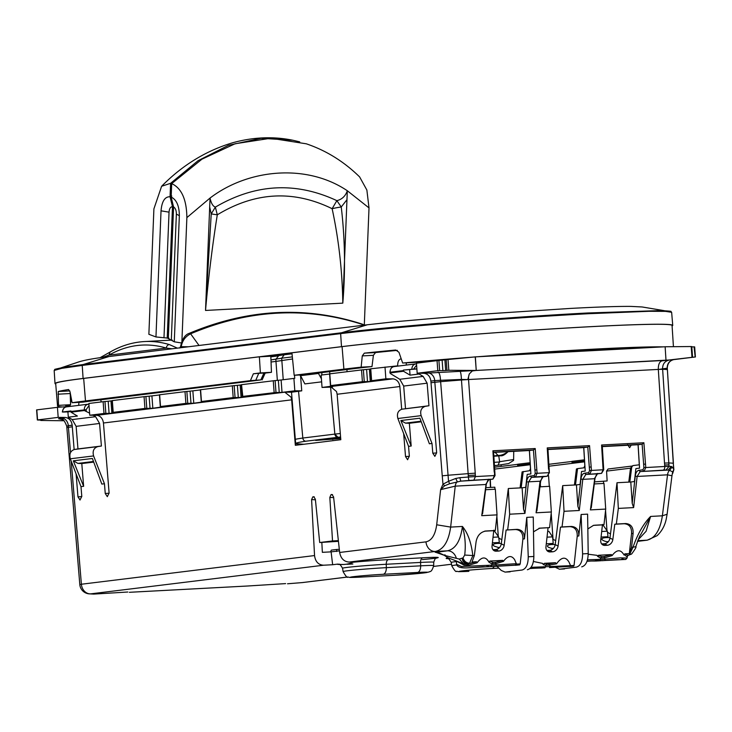 <?xml version="1.0" encoding="UTF-8"?>
<svg xmlns="http://www.w3.org/2000/svg" width="732" height="732" viewBox="0 0 732 732"><rect width="100%" height="100%" fill="white"/><g stroke="black" fill="none" stroke-linecap="round" stroke-linejoin="round"><path stroke-width="1.1" d="M486.908 566.156C490.797 566.678 489.388 566.897 482.69 566.806L468.379 567.812C461.032 568.297 457.116 567.135 456.64 564.354L456.265 560.904M444.727 555.451L444.836 554.774L444.727 555.451L459.238 559.047L463.576 563.841L447.408 557.51L444.727 555.451L435.705 552.303M463.576 563.841L463.978 565.086L456.283 561.032M456.64 564.354L461.572 566.495L496.122 564.958L495.491 562.322L502.756 560.364L489.864 561.051L488.921 562.13L488.345 561.133C485.435 556.741 481.976 556.924 477.969 561.691L477.145 562.762L468.809 565.196L468.215 563.887L476.45 561.764L472.003 562.002L474.336 555.615L476.084 541.772C477.246 535.614 480.512 532.027 485.892 531.002L495.299 530.499L497.028 514.871L495.317 489.223L485.609 489.735M463.978 565.086L468.809 565.196M488.921 562.13L491.803 563.85L491.858 565.186L490.614 566.605L515.621 565.086L516.499 564.107L520.205 563.905L519.629 564.875L515.355 565.314M515.191 565.205L493.212 566.495M468.379 567.812L490.614 566.605M459.238 559.047L463.008 557.903L464.71 555.057L474.336 555.615M436.226 552.285L447.389 550.83C455.524 549.055 460.538 540.93 462.423 526.454C465.122 535.659 465.881 545.194 464.71 555.057M462.157 558.324C462.697 561.645 464.381 563.53 467.199 563.979L469.569 563.201L472.826 555.698C471.344 542.787 467.885 533.042 462.423 526.454L450.647 527.086C448.56 541.57 443.446 549.695 435.302 551.471L349.237 562.057L358.232 561.581L353.126 562.213A33.251 1.043 -4.2 0 1 388.472 559.623A4.758 2.562 -93 0 0 386.249 564.262A28.511 0.897 -4.2 0 0 357.243 566.367A28.511 0.897 -4.2 0 0 342.549 568.233C340.526 564.839 339.291 563.567 338.852 564.399M463.667 563.887L467.199 563.979L467.702 565.287M445.166 555.039L445.111 555.936L445.166 555.039M502.756 560.364L503.46 561.353L504.275 560.282C508.283 555.524 511.741 555.341 514.66 559.733M514.669 559.742L516.499 564.107M522.849 539.475L520.205 563.905M484.648 531.176L493.752 530.691L492.06 545.953A5.774 4.63 117.9 0 0 494.228 550.757A5.774 4.63 117.9 0 0 496.269 551.187L498.648 551.059A5.774 4.63 117.9 0 0 504.156 545.313L506.105 530.032L515.52 529.529C520.598 529.941 523.06 533.125 522.895 539.054L522.858 539.475M476.45 561.764L477.145 562.762M503.46 561.353L496.049 563.622L491.803 563.85L492.938 562.46L489.864 561.051M496.964 566.284L501.264 570.448L505.08 572.104L510.167 571.829M522.044 570.027L505.354 572.085L522.044 570.027C526.116 568.874 528.184 564.454 528.248 556.778L526.775 517.378L524.451 538.871L522.895 539.054M496.58 566.284L496.122 564.958L516.472 563.667M321.833 542.412L322.355 552.331L331.111 551.864L332.639 564.729L337.745 564.097C343.098 565.003 348.231 564.372 353.126 562.213M332.639 564.729L323.599 565.214L90.713 593.853A10.193 10.065 96.8 0 1 88.755 593.817L93.751 594.091L127.835 592.014M248.578 585.948L285.626 583.605M463.008 557.903C464.207 561.279 466.394 563.054 469.569 563.201M462.798 558.04C463.859 561.517 465.964 563.338 469.13 563.503M495.491 562.322L492.938 562.46M506.105 530.032L517.067 529.337C522.145 529.758 524.606 532.933 524.451 538.871M504.156 545.313L501.292 543.794L508.319 488.528L509.655 514.203L507.66 529.84M501.292 543.794A5.774 4.63 -62.1 0 1 495.774 549.54L493.395 549.668A5.774 4.63 -62.1 0 1 492.965 549.668M493.752 530.691L495.299 530.499M484.895 531.121L485.389 531.039M499.627 547.49A8.839 2.288 6.8 0 0 497.824 547.444M509.655 514.203L524.954 513.388L523.536 509.179L522.108 487.796L525.75 487.347L527.196 474.4L530.883 473.943L529.446 450.519L533.436 450.024L535.22 473.439L537.096 473.284L535.531 476.871L531.496 477.365L528.449 482.242L524.954 513.388M526.775 517.378L533.262 517.039L533.866 556.476C533.637 564.162 531.478 568.59 527.388 569.743M536.986 508.466L536.071 512.793L551.342 511.979L549.604 527.607L539.731 528.147L533.491 531.835M555.259 567.218L559.422 569.212L564.509 568.929M576.377 567.135L559.696 569.185L576.377 567.135C580.458 565.982 582.526 561.563 582.59 553.877L581.117 514.486L578.792 535.97L577.237 536.163L574.062 565.452L573.623 566.184L569.459 566.513M581.117 514.486L587.604 514.139L588.208 553.575C587.97 561.27 585.81 565.699 581.73 566.852M638.094 539.832L646.063 531.304L650.602 516.435L662.378 515.804C660.145 530.297 654.948 538.432 646.795 540.207L637.462 541.36M347.718 576.99L302.206 582.59A10.193 2.745 85.3 0 0 302.298 582.59A10.193 2.745 85.3 0 0 302.362 582.581M456.237 557.93A10.193 8.583 -97 0 0 447.389 550.83L435.302 551.471A10.193 8.583 -97 0 1 425.987 541.854L339.657 552.468L333.582 496.9L331.925 494.503L331.065 494.603L329.83 497.412L332.52 540.948L319.692 542.522L315.364 499.187L313.699 496.744L312.848 496.845L311.603 499.599L314.54 555.561C315.364 561.682 318.383 564.894 323.599 565.214M331.111 551.864L339.483 550.83M339.657 552.468C340.819 558.543 344.013 561.746 349.237 562.057M482.644 511.357L481.729 515.685L497.028 514.871M508.319 488.528L522.108 487.796M499.352 547.783L494.329 546.154A8.839 2.288 -173.2 0 1 493.212 544.846A8.839 2.288 -173.2 0 1 501.319 543.519M539.951 486.844L549.631 486.322L551.342 511.979M538.981 528.275L549.604 527.607M548.067 527.79L545.962 546.703A5.774 4.63 117.9 0 0 548.131 551.507A5.774 4.63 117.9 0 0 550.171 551.937L547.298 550.418L549.677 550.29A5.774 4.63 117.9 0 0 555.195 544.544L562.688 485.627L576.45 484.895L577.868 506.288L579.296 510.488L564.024 511.302L562.03 526.939L571.408 526.445C576.487 526.857 578.948 530.032 578.792 535.97M569.368 566.367L550.437 567.52M533.427 561.481L542.65 563.411L543.245 564.555L545.605 565.278L548.899 565.122L548.826 563.75L549.393 563.704L550.318 567.529L569.78 566.385L570.457 565.644L574.062 565.452M550.318 567.529L551.846 567.428M530.023 568.453L544.745 567.831L545.688 566.751L570.457 565.644M541.122 567.309C545.175 567.849 543.775 568.105 536.913 568.069L529.922 568.544M553.419 548.369A8.839 2.288 6.8 0 0 551.333 548.369M549.393 563.704L555.46 562.725L544.443 563.311L543.245 564.555M555.46 562.725L556.54 563.85L557.418 562.624C561.92 556.933 565.763 556.732 568.956 562.002L570.429 565.305M550.171 551.937L552.55 551.809A5.774 4.63 117.9 0 0 558.068 546.063L560.474 527.132L569.853 526.628C574.94 527.049 577.402 530.224 577.237 536.163M593.57 525.329L587.833 528.943M594.567 525.21L603.973 524.707L605.712 509.079L590.404 509.902L591.328 505.574M595.592 560.373C599.471 560.895 598.062 561.105 591.365 561.014L587.009 561.298M625.787 559.431L605.263 560.492L604.797 559.175L620.114 557.885L627.086 558.022L625.787 559.431L624.03 559.523M587.073 561.115L605.263 560.492M601.896 560.703L617.68 559.614C624.378 559.706 625.787 559.486 621.898 558.973M588.208 554.216L597.028 555.341L597.596 556.338L598.547 555.268L611.44 554.582L612.135 555.57L612.958 554.499C616.966 549.741 620.425 549.549 623.344 553.941L627.022 556.805L627.553 555.661L629.483 554.682L633.052 547.161L631.542 547.243L633.098 533.408L631.542 533.601L629.3 553.63L631.542 547.243M629.3 553.63L624.863 553.859L623.911 554.938M593.323 525.384L602.436 524.899L600.734 540.161A5.774 4.63 117.9 0 0 602.903 544.965A5.774 4.63 117.9 0 0 604.943 545.395L607.322 545.267A5.774 4.63 117.9 0 0 612.84 539.521L614.788 524.24L624.195 523.737C629.401 524.203 631.853 527.488 631.542 533.601M635.806 546.731L633.052 547.161C637.645 533.93 643.492 523.682 650.602 516.435L640.61 534.836M614.788 524.24L616.344 524.048L618.33 508.411L633.638 507.596L632.21 503.396L630.783 482.004L634.424 481.555L635.879 468.608L639.567 468.151L638.121 444.727L642.12 444.242L643.886 442.741L601.585 445.001L602.088 446.374M616.344 524.048L625.741 523.545C630.947 524.011 633.4 527.296 633.098 533.408M501.219 466.375L501.109 464.765M297.329 443.958L297.402 445.047M631.231 445.065L629.63 447.728L627.589 444.571M103.45 422.995C102.782 418.503 100.559 415.932 96.78 415.3L284.785 392.178L291.034 397.156L291.656 399.846L103.45 422.995L109.105 493.029L107.284 496.671M107.339 496.662L105.243 493.496L104.456 483.751L101.821 484.072L92.378 458.479L73.31 460.821L83.631 486.313L81.792 463.557L77.912 463.402L73.31 460.821M93.714 462.093L81.792 463.557M83.631 486.313L80.996 486.634L81.792 496.388L80.008 500.02M80.053 500.02L77.967 496.854L81.801 496.571M72.294 426.829L68.424 427.305L68.305 425.676L72.175 425.201L74.133 449.53M76.101 473.86L77.967 496.854M436.693 524.78L440.627 489.626L444.626 485.755L442.97 484.2L440.627 489.626L455.24 486.139L450.647 527.086L436.693 524.78C435.256 534.918 431.688 540.609 425.987 541.854M417.185 373.238L437.791 370.703L437.05 360.647L416.453 363.182L417.185 373.238L423.855 373.302C427.836 373.768 430.178 376.358 430.883 381.088L436.656 452.742L434.845 456.384M434.89 456.375L432.795 453.209L432.008 443.464L429.382 443.784L419.93 418.192L400.862 420.534L411.183 446.026L409.344 423.27L405.473 423.114L400.862 420.534M421.266 421.806L409.344 423.27M411.183 446.026L408.557 446.346L409.344 456.1L407.568 459.733M407.614 459.733L405.519 456.567L409.353 456.283M399.855 386.542L337.132 394.255L336.528 391.565L330.535 386.551L393.047 378.856C396.909 379.487 399.178 382.049 399.855 386.542L401.685 409.243M403.661 433.573L405.519 456.567M337.132 394.255L340.81 439.703L295.335 445.303L291.656 399.846M319.692 542.522L338.44 541.332M406.361 362.834L406.205 365.085M78.974 402.344L78.644 405.372M444.626 485.755L449.622 483.761L460.803 481.134L459.842 477.694A179.258 5.627 -4.2 0 1 468.379 477.017L475.425 476.569L473.851 480.155L492.837 479.14L460.803 481.134A175.854 5.527 -4.2 0 1 469.166 480.467L473.851 480.155M498.803 538.102L501.813 539.694M492.407 542.815L499.343 542.494L498.666 536.977L493.02 537.27M520.077 487.896L522.099 471.893L529.529 470.722L530.49 468.572L529.382 450.519M521.157 487.841L523.215 471.499M531.029 567.327L545.688 566.751L545.605 565.278L546.831 563.841L544.608 563.301M553.008 548.79L548.799 547.408A8.839 2.288 -173.2 0 1 548.57 547.28A8.839 2.288 -173.2 0 1 547.463 545.962A8.839 2.288 -173.2 0 1 555.185 544.608M545.898 565.278L546.831 563.841M548.899 565.122L556.54 563.85M560.474 527.132L562.03 526.939M562.688 485.627L564.024 511.302M594.293 483.943L604.001 483.431L605.712 509.079M602.436 524.899L603.973 524.707M599.298 560.813L600.542 559.404L604.797 559.175L604.733 557.83L612.135 555.57M598.547 555.268L601.622 556.677L604.165 556.54L604.733 557.83L600.478 558.058L600.542 559.404L587.494 559.733M626.931 556.768L628.12 555.368L624.863 553.859M612.84 539.521L609.966 538.002L617.003 482.736L618.33 508.411M609.966 538.002A5.774 4.63 -62.1 0 1 604.449 543.757L602.07 543.876A5.774 4.63 -62.1 0 1 601.64 543.885M597.596 556.338L600.478 558.058L601.622 556.677M604.165 556.54L611.44 554.582M631.743 553.877L629.483 554.682M631.332 554.161L629.044 554.984M637.728 540.692L646.795 540.207A10.193 8.583 -97 0 0 647.298 540.161L657.107 535.678C661.755 531.304 664.784 525.823 666.202 519.226L667.108 514.239L662.378 515.804L667.547 474.83L671.967 475.773L672.644 471.884L673.87 469.642L673.284 463.255L673.714 469.303L672.168 466.934L669.615 470.374L672.644 471.884M668.81 462.953L662.634 369.285L659.047 369.376L667.291 368.169L673.284 463.255A179.258 5.627 -4.2 0 0 668.81 462.953L664.51 463.082L664.656 465.021L668.947 464.802L668.81 462.953L669.066 466.321A179.258 5.627 -4.2 0 1 671.226 466.43L668.179 470.081L640.18 471.573L666.056 469.981A175.854 5.527 -4.2 0 1 668.179 470.081L669.615 470.374A6.798 3.66 -93 0 0 667.547 474.83L637.124 476.45L633.638 507.596M617.003 482.736L630.783 482.004M673.486 359.65L695.19 356.987L694.046 346.858L691.813 346.886M629.822 482.132L631.707 467.208L632.86 465.598L639.292 464.802L638.057 444.736M594.549 481.876L607.13 480.951L606.572 471.115L608.063 469.011L632.082 466.055L630.517 468.169L606.572 471.115M295.81 445.276L291.51 392.215L284.785 392.178M401.2 358.836L400.825 358.881C398.702 359.513 397.65 361.828 397.668 365.844L370.74 368.8L371.6 380.558L375.772 380.713M393.047 378.856L385.865 378.81L385.005 367.043M405.51 408.63L403.689 386.066L427.131 383.184L428.952 405.748L402.033 409.179C398.052 410.533 396.662 413.644 397.879 418.503L408.557 446.346M427.131 383.184L423.151 376.404L399.782 379.277L403.689 386.066M399.782 379.277L390.632 373.713M428.952 405.748L425.402 406.306C421.321 407.669 419.903 410.78 421.138 415.639L432.008 443.464M416.865 368.809L403.451 370.072L416.874 368.974M419.079 373.256L419.143 374.025L410.048 375.141L403.515 371.27L390.183 372.908L390.129 372.222C390.147 368.955 391.501 367.071 394.191 366.567L394.008 366.586C391.748 366.641 390.385 368.525 389.918 372.259L389.982 373.073M423.151 376.404L419.143 374.025M659.047 369.376L468.544 379.524L475.242 473.165L468.169 473.641A179.258 5.627 -4.2 0 0 448.039 475.251L442.238 475.818L434.835 382.232L434.717 380.613L440.527 380.292L448.542 481.299L455.752 478.463L459.842 477.694M442.247 475.818L442.97 484.2L448.542 481.299L449.622 483.761M332.52 540.948L338.367 540.637M72.175 425.201C71.471 420.479 69.073 417.89 65.002 417.441L58.185 417.386L57.453 407.331L70.428 406.379M93.184 415.264L95.59 416.691L99.57 423.471L101.4 446.035L97.85 446.593C93.769 447.957 92.351 451.068 93.586 455.926L70.327 458.79L80.996 486.634M70.327 458.79C69.11 453.932 70.492 450.82 74.481 449.466L77.958 448.917L76.137 426.353L72.23 419.564L68.305 417.176L77.391 416.06L71.004 412.171L84.345 410.533L89.606 413.141M62.961 412.052L67.911 411.896L68.305 417.176M93.586 455.926L104.456 483.751M103.13 401.712L104.978 401.52L105.847 413.397L103.99 413.479L103.13 401.712L88.892 403.469L89.761 415.227L96.78 415.3M336.619 551.489L336.693 549.476L339.319 549.329M330.58 551.891L331.303 550.135L336.693 549.476M485.874 487.668L494.814 487.192L494.96 489.241M300.577 376.321L301.749 390.842L291.51 392.215M428.787 361.663L428.687 361.013M70.098 405.125L70.107 406.132L65.862 406.535M70.492 402.444L71.617 400.175M101.236 401.95L100.76 399.8M488.93 479.625L485.664 484.52L455.24 486.139A6.798 3.66 -93 0 1 457.299 481.683L455.752 478.463M492.48 542.86L492.462 542.311M493.89 530.178L498.666 536.977M498.3 536.446L496.872 516.298M493.633 452.413L529.446 450.519M493.405 452.156L492.901 450.784L535.211 448.533L533.436 450.024L493.615 452.147M547.746 449.265L547.243 447.893L589.553 445.642L587.778 447.133L583.788 447.627L585.225 471.051L581.537 471.499L580.083 484.447L576.45 484.895M547.966 449.512L583.788 447.627M574.419 485.005L576.441 468.992L577.557 468.608L575.489 484.95M547.664 531.395L548.881 531.331L552.587 536.867L553.227 543.428L546.365 543.794M552.825 539.246L555.689 540.637M608.301 541.698A8.839 2.288 6.8 0 0 606.508 541.662M607.487 532.31L610.488 533.903M602.573 524.387L607.35 531.185L608.027 536.702L601.164 537.068L601.146 536.519M608.036 542A8.839 2.288 -173.2 0 1 603.232 540.491A8.839 2.288 -173.2 0 1 603.003 540.372A8.839 2.288 -173.2 0 1 601.896 539.054A8.839 2.288 -173.2 0 1 610.003 537.727M671.226 466.43L672.168 466.934M437.05 360.647L442.119 360.144L442.887 370.648L445.678 370.52L446.978 370.365L446.191 359.687L448.021 359.494L475.37 356.877L665.132 346.767L691.2 346.538L691.987 357.335L662.085 360.821C659.486 361.626 658.233 364.49 658.315 369.422L664.51 463.082M695.19 356.987L691.649 357.39M692.362 357.289L691.063 357.454M278.572 355.862L275.863 359.311L275.982 361.407L271.05 362.011M270.968 359.906L281.683 358.195L283.229 379.734M284.4 354.755L292.031 353.812L284.208 354.782L281.683 358.195L292.333 356.877M332.511 387.054L322.043 387.448L334.826 385.746M602.308 446.621L638.13 444.727M583.724 447.627L584.831 465.68L583.871 467.83L577.557 468.608M631.707 467.208L630.517 468.169L628.761 482.113M603.497 481.4L603.635 483.449M605.556 510.506L606.984 530.663M66.859 426.253L68.305 425.676A8.162 6.872 83 0 0 61.204 417.908L58.597 418.741L61.671 419.235M40.406 420.049L41.724 420.077M64.105 420.744L40.809 420.47M58.185 417.386L37.552 419.93L36.81 409.874L57.453 407.331M41.129 420.058L37.954 420.031M275.991 392.471L279.24 392.489L278.343 380.283L275.122 380.594L275.991 392.471L242.402 396.451L246.565 396.607M274.134 392.553L273.274 380.786L241.533 384.693L242.804 396.552M245.979 396.588L241.084 397.412L240.169 385.032L241.331 384.886M233.188 397.586L232.328 385.828L200.586 389.726L201.456 401.493L233.188 397.586L241.084 397.412M201.858 401.584L205.619 401.639M205.033 401.621L193.77 403.231L192.855 390.851L200.394 389.918M185.882 403.405L185.013 391.647L159.649 394.768L160.509 406.525L185.882 403.405L193.77 403.231M160.912 406.626L164.682 406.672M164.087 406.653L152.823 408.264L151.917 395.884L159.448 394.96M144.936 408.438L144.067 396.68L112.335 400.587L113.195 412.345L144.936 408.438L152.823 408.264M113.597 412.445L117.367 412.491M116.772 412.473L111.877 413.296L110.971 400.916L112.133 400.779M105.847 413.397L111.877 413.296M103.99 413.479L89.761 415.227M301.749 390.842L294.813 390.797L282.021 392.37L281.115 379.99L293.907 378.417L294.813 390.797M279.24 392.489L282.021 392.37M375.177 380.695L370.282 381.518L369.376 369.138L370.538 368.992M362.395 381.692L361.535 369.935L329.793 373.842L330.654 385.599L362.395 381.692L370.282 381.518M331.056 385.7L334.231 385.727M385.865 378.81L372.002 380.658M322.043 387.448L321.138 375.068L329.592 374.034M329.793 373.842L329.647 371.646M361.535 369.935L363.383 369.742L364.252 381.61M367.501 381.637L366.604 369.431L363.383 369.742M366.604 369.431L369.376 369.138M410.048 375.141L409.655 369.861M416.526 364.234A1.363 0.714 85.7 0 0 416.005 363.877L416.023 363.877A1.363 0.714 85.7 0 1 416.005 363.877L416.005 363.877C413.443 364.316 412.061 366.037 411.832 369.038M442.119 360.144L446.191 359.687M446.978 370.365L448.817 370.282L448.021 359.494M442.887 370.648L439.648 370.621L438.898 360.446M437.791 370.703L439.648 370.621M476.239 370.447L472.323 370.932L469.313 373.915L467.812 379.569L461.471 380L468.379 477.017A3.395 0.54 -94.5 0 0 469.166 480.467M665.132 346.767L666.001 360.336L476.23 370.447L448.817 370.282M67.911 411.896L70.958 411.521M88.243 404.192L88.444 404.165A1.363 0.714 85.7 0 1 88.444 404.165L66.639 406.855C64.141 407.276 62.778 408.996 62.559 411.997L70.94 410.963L71.004 412.171M101.4 446.035L77.958 448.917M88.975 404.522A1.363 0.714 85.7 0 0 88.444 404.165C85.69 404.686 84.317 406.571 84.29 409.838L84.345 410.533M278.343 380.283L281.115 379.99M294.52 375.242L294.749 378.343L293.907 378.417M109.095 413.424L108.199 401.218L104.978 401.52M108.199 401.218L110.971 400.916M144.067 396.68L145.915 396.488L146.793 408.365M150.033 408.383L149.136 396.177L145.915 396.488M149.136 396.177L151.917 395.884M185.013 391.647L186.861 391.446L187.731 403.323M190.979 403.35L190.082 391.144L186.861 391.446M190.082 391.144L192.855 390.851M232.328 385.828L234.176 385.627L235.045 397.503M238.293 397.531L237.397 385.325L234.176 385.627M237.397 385.325L240.169 385.032M273.274 380.786L275.122 380.594M403.515 371.27L403.451 370.072M432.328 361.224L432.283 360.675M346.913 369.523L347.069 371.71M275.964 361.407L277.346 380.384L275.964 361.407L292.544 358.973M66.539 406.47L66.475 405.565M530.133 462.716L517.588 464.253L517.67 465.406L530.197 463.868M548.533 475.553L549.302 486.341M551.205 513.233L553.044 539.228M540.527 486.807L540.335 483.77M552.587 536.867L547.024 537.16M607.35 531.185L601.704 531.487M423.855 373.302L669.46 359.979C664.903 360.977 662.616 363.886 662.588 368.727L662.634 369.285A180.072 5.655 -4.2 0 1 667.264 369.605L667.163 368.223C667.218 363.392 669.579 360.483 674.245 359.485L674.126 359.522C669.807 360.483 667.529 363.365 667.291 368.169M321.943 374.976L321.769 372.615M584.539 460.977L572.012 462.514L571.93 461.361L584.465 459.815M475.233 356.896L476.23 370.447L475.361 356.877M459.906 371.142C460.684 371.847 461.197 374.619 461.435 379.441L467.766 379.569M438.056 372.076C439.392 372.744 440.216 375.489 440.527 380.292L461.435 379.441L461.471 380A180.072 5.655 -4.2 0 0 440.627 381.674L431.002 382.708M173.585 206.991L171.16 197.054C176.531 199.662 179.258 205.875 179.349 215.684L174.28 341.807L168.305 338.559L173.585 207C175.433 208.071 176.357 210.432 176.366 214.092L171.325 339.694M174.28 341.807L181.838 343.034M171.16 197.054L171.7 183.604L201.968 159.164L235.128 143.746L270.767 138.256L306.315 143.811C326.188 150.527 343.958 161.562 359.622 176.915L366.869 190.046L369.01 207.906L347.325 190.75L347.224 193.211L347.325 190.75C345.458 196.112 341.972 199.415 336.866 200.65L341.249 206.982C344.992 238.705 345.513 270.748 342.805 303.139L347.224 193.211M181.911 341.258L186.87 217.614C186.651 199.561 181.591 188.225 171.7 183.604M364.307 325.054L369.01 207.906M209.681 207.01L210.038 198.061C211.155 203.286 212.93 206.305 215.364 207.119C255.331 183.677 295.829 181.518 336.866 200.65L332.136 208.702C293.459 189.817 255.175 191.857 217.294 214.815L211.219 213.918L205.527 310.45L209.681 207.01L211.219 213.918L215.364 207.119L217.294 214.815C212.307 246.144 208.382 278.014 205.527 310.45L342.805 303.139C342.311 270.895 338.751 239.419 332.136 208.702A13.597 1.72 171.2 0 1 341.249 206.982L346.959 199.699M347.325 190.75C306.845 163.437 248.395 168.744 210.038 198.061L210.148 200.449M168.936 338.175L163.986 337.745L169.037 212.152C169.339 208.574 170.492 206.763 172.487 206.708L170.062 196.762C164.883 196.579 161.873 201.263 161.031 210.825L155.962 336.958L163.986 337.745M155.962 336.958L148.87 334.295L153.903 208.876L161.607 186.276C182.396 165.176 206.15 150.646 232.886 142.694C253.363 137.085 273.32 136.271 292.763 140.224L261.095 138.293L228.457 145.302L198.061 160.692L170.602 183.32L161.607 186.276M167.207 338.266L172.487 206.708L173.594 206.644M299.727 141.88L292.763 140.224M172.267 184.171L170.602 183.32L170.062 196.734L171.791 196.03M494.448 465.708L497.229 465.36A20.825 0.65 -4.2 0 1 494.439 465.552M513.736 451.287L513.626 459.522L499.627 461.736L497.952 465.259L497.229 465.36M498.099 465.241L508.621 463.576L513.589 460.41L513.626 459.522M508.621 463.576L497.952 465.259M493.862 456.21L496.049 456.082A16.9 0.531 175.8 0 0 498.748 455.89L501.036 455.762M500.725 455.789C502.6 456.063 505.098 454.636 508.209 451.507C504.357 454.352 500.944 455.643 497.989 455.368L499.965 455.844M498.748 455.89L499.627 461.736M493.844 455.935L497.989 455.368L495.097 452.33M270.822 356.2L271.453 372.313L260.372 372.917L259.375 356.832L270.822 356.2L292.004 353.602M354.59 368.58L304.631 374.72L294.163 375.269L343.894 369.148A179.267 5.627 -4.2 0 1 361.141 367.162L371.993 366.586A166.548 5.234 -4.2 0 0 354.59 368.58M85.488 400.935L250.417 380.649L260.848 379.908L96.185 400.358A166.548 5.234 -4.2 0 0 82.954 402.133L72.102 402.71A179.267 5.627 -4.2 0 1 85.488 400.935L83.668 378.417L83.091 378.444L341.496 346.666A180.145 5.655 -4.2 0 1 543.08 329.473A180.145 5.655 -4.2 0 1 672.735 325.392A180.145 5.655 -4.2 0 1 672.086 325.941M265.167 373.091L271.453 372.313M259.375 356.832L291.931 352.824L294.163 375.269M255.816 380.183L258.753 373.32L263.932 373.046L265.194 373.046L262.111 379.908M258.753 373.32L253.354 373.787L260.372 372.917M458.205 358.524A171.306 5.38 -4.2 0 0 429.355 360.922L425.255 361.443A166.548 5.234 -4.2 0 0 414.733 362.386L402.655 363.026L398.949 352.257L395.701 350.024A179.386 5.636 175.8 0 0 364.335 353.153L362.267 355.908L361.141 367.162M362.267 355.908L373.393 355.313L371.993 366.586M373.393 355.313L375.571 352.55L364.335 353.153M397.366 350.372A166.31 5.225 175.8 0 0 375.571 352.55M402.655 363.026A179.267 5.627 -4.2 0 1 473.302 357.079M477.163 356.786A179.267 5.627 -4.2 0 1 663.338 346.867M495.738 355.798A166.548 5.234 -4.2 0 1 644.764 347.856M298.546 391.236L302.819 438.038L334.844 434.103L330.58 387.292L334.863 434.103A3.395 2.864 83 0 0 337.946 437.269L338.001 437.26A117.056 3.678 -4.2 0 1 340.59 436.986M343.894 369.148L342.073 346.629L83.668 378.417A179.468 5.636 -4.2 0 0 55.687 383.513L57.535 406.022A179.267 5.627 -4.2 0 1 58.496 405.354L58.24 391.529L69.805 390.915M664.189 310.661L642.184 306.973L631.103 306.406C618.147 306.278 597.834 306.955 570.173 308.437L481.885 314.202L392.983 321.924L367.373 324.761L341.515 332.776L340.636 333.627L341.496 346.666L342.073 346.629A179.468 5.636 -4.2 0 1 542.934 329.501A179.468 5.636 -4.2 0 1 672.058 325.447L673.431 346.712M300.184 374.958L304.86 383.907L321.632 381.848M66.502 405.94A171.306 5.38 -4.2 0 1 65.651 405.656L70.226 405.116A166.548 5.234 -4.2 0 1 70.226 405.089A166.548 5.234 -4.2 0 1 70.574 404.714L58.496 405.354M61.772 406.919A179.267 5.627 -4.2 0 1 57.535 406.022M70.574 404.714L70.19 392.617M72.102 402.71L70.043 391.849L68.598 389.525A179.386 5.636 175.8 0 0 58.24 391.529M340.307 433.518A120.451 3.779 -4.2 0 0 334.863 434.103L337.946 437.269L305.921 441.204A3.395 2.864 -97 0 1 302.819 438.038A120.451 3.779 -4.2 0 0 295.325 439.301M318.246 373.046L321.412 378.819M300.239 375.717L318.283 373.494M305.921 441.204L305.967 441.204A117.056 3.678 -4.2 0 0 296.423 443.702A3.395 3.386 106.7 0 1 295.682 443.683L303.807 444.26M55.733 384.007A180.145 5.655 -4.2 0 1 55.01 383.559A180.145 5.655 -4.2 0 1 83.091 378.444L82.231 365.414L340.636 333.627C367.537 330.352 405.674 326.719 455.057 322.73C502.838 318.932 547.326 315.922 588.501 313.708L649.138 311.292L665.58 311.375L671.647 312.299L672.735 325.392M340.618 437.379L315.702 440.426L340.709 438.55M55.01 383.559L54.177 370.447L61.744 368.333L82.231 365.414L83.109 364.554L341.515 332.776C389.296 326.719 508.886 317.075 587.851 312.976L661.261 310.551C677.127 311.649 668.042 311.073 671.647 312.299M333.216 438.276L332.804 439.52M102.755 357.335L108.922 355.148A237.927 128.127 87 0 1 166.329 348.084A3.395 2.809 -73.4 0 1 169.357 344.58L177.364 348.13M54.177 370.447C57.544 368.718 48.696 370.602 64.169 367.208L83.109 364.554L108.958 356.548C82.716 359.696 78.498 362.13 75.286 363.072L61.323 367.738M172.066 348.789L166.329 348.084L108.922 355.148L110.102 352.046C121.201 345.705 132.702 342.21 144.616 341.551A241.322 129.957 87 0 1 169.357 344.58M180.566 347.737L181.225 346.703L180.667 346.218C182.277 338.962 185.123 334.67 189.213 333.353C247.718 308.812 305.436 305.747 362.358 324.157L364.243 325.145M181.225 346.703L188.499 346.767M180.658 346.218L181.28 346.492C182.286 340.719 185.388 336.482 190.604 333.792L189.213 333.353M363.475 325.246L362.953 324.615C306.36 306.287 248.907 309.343 190.604 333.792L199.031 345.467M515.621 565.086L519.629 564.875M516.216 563.658L515.172 565.067M422.327 559.605A33.251 1.043 -4.2 0 0 422.794 557.793L388.472 559.623M352.87 563.997A33.251 1.043 -4.2 0 1 346.986 564.281M342.457 564.436A33.251 1.043 -4.2 0 1 337.745 564.097M93.751 594.091A168.506 5.289 -4.2 0 1 90.713 593.853A10.193 8.583 -97 0 1 81.389 584.237L314.54 555.561M248.99 585.929L129.546 592.289M347.764 577.008L302.709 582.544A10.193 8.583 -97 0 1 302.206 582.59A168.506 5.289 -4.2 0 1 287.767 583.761M451.516 564.226L433.637 566.422L451.525 564.244M447.792 558.662A33.251 1.043 -4.2 0 1 448.551 557.894M515.52 529.529L517.067 529.337M498.648 551.059L495.774 549.54M496.269 551.187L493.395 549.668M543.263 476.733L547.243 476.248A1.363 1.144 -97 0 1 547.17 476.248L543.135 476.742L540.006 481.629L536.071 512.793M540.426 481.199L526.582 481.94L523.536 509.179M528.248 556.778L533.866 556.476M456.777 564.921A28.219 0.888 -4.2 0 0 451.772 565.799L451.232 562.441A28.511 0.897 -4.2 0 1 456.338 561.554M311.603 499.599L315.428 499.791M422.794 557.793A4.758 2.562 -93 0 0 420.571 562.432A28.511 0.897 -4.2 0 1 433.737 562.231C435.677 556.238 436.391 558.928 436.839 557.894L436.83 557.903M420.571 562.432L386.249 564.262L386.34 567.657L420.662 565.827L420.571 562.432M486.094 484.09L481.729 515.685M536.913 510.854L540.637 481.418C542.183 477.09 543.043 475.526 543.199 476.742L531.496 477.365L530.252 476.084C528.303 476.514 527.077 478.463 526.582 481.94M540.234 528.101L539.228 528.23M573.623 566.184L569.78 566.385M569.853 526.628L571.408 526.445M597.605 473.833L601.576 473.348A1.363 1.144 -97 0 1 601.512 473.357L597.477 473.851L594.347 478.737L582.782 479.35L579.296 510.488M594.768 478.307L590.404 509.902M582.59 553.877L588.208 553.575M79.934 584.566L81.389 584.237L71.214 461.114M66.96 427.634L68.424 427.305L70.519 452.614M312.848 496.845L314.339 496.918M343.098 571.582A28.219 0.888 -4.2 0 1 357.628 569.734A28.219 0.888 -4.2 0 1 386.34 567.657A6.798 3.66 87 0 1 383.165 574.291A21.438 0.677 175.8 0 0 353.648 576.66A21.438 0.677 175.8 0 0 360.208 577.118A6.798 3.66 -93 0 1 360.071 577.127C346.263 577.694 350.747 577.383 347.892 577.045C347.361 578.106 345.76 576.285 343.098 571.582L342.549 568.233M394.255 575.297A6.798 3.66 -93 0 0 394.392 575.297A6.798 3.66 -93 0 0 394.53 575.288A21.438 0.677 175.8 0 0 424.048 572.918A21.438 0.677 175.8 0 0 417.487 572.461A6.798 3.66 87 0 0 420.662 565.827A28.219 0.888 -4.2 0 1 433.692 565.626L433.737 562.231M530.252 476.084L534.296 475.59L535.22 473.439M548.963 469.285L549.174 472.698L547.17 476.248L535.531 476.871A1.363 1.144 -97 0 1 534.296 475.59M543.739 566.696L542.943 567.776M543.62 564.656L544.443 563.311M547.024 563.85L548.826 563.75L547.024 563.85M558.068 546.063L555.195 544.544M552.55 551.809L549.677 550.29M591.255 507.962L594.979 478.527C596.525 474.19 597.385 472.634 597.541 473.842L585.838 474.473L582.782 479.35L580.924 479.039L577.868 506.288M597.541 560.675L598.584 559.266M624.195 523.737L625.741 523.545M607.322 545.267L604.449 543.757M604.943 545.395L602.07 543.876M598.483 556.759L599.252 555.533M635.266 476.148C635.76 472.671 636.977 470.722 638.935 470.292L640.18 471.573L637.124 476.45L635.266 476.148L632.21 503.396M631.89 466.083L608.164 469.002M494.164 566.44A6.798 3.66 87 0 1 491.849 568.499L498.867 568.124M451.772 565.799C454.444 570.493 456.045 572.314 456.576 571.262C459.431 571.591 454.938 571.912 468.754 571.335A6.798 3.66 -93 0 0 468.892 571.326A21.438 0.677 175.8 0 1 462.322 570.878A21.438 0.677 175.8 0 1 491.849 568.499M393.423 366.247L397.979 366.092M421.138 415.639L397.879 418.503M421.037 421.202L405.473 423.114M432.795 453.209L436.665 452.925M416.6 365.177L413.69 368.91M430.883 381.088L434.717 380.613A8.162 6.872 83 0 0 427.616 372.835M331.065 494.603L332.557 494.676M329.83 497.412L333.664 497.604M93.486 461.489L77.912 463.402M105.243 493.496L109.114 493.212M89.039 405.464L86.147 409.682L86.248 411.146M415.611 363.932L394.191 366.567M88.05 404.22L66.639 406.855M394.53 575.288L360.208 577.118M383.165 574.291L417.487 572.461M530.252 464.719L494.649 469.102M490.294 479.46L490.669 487.411M535.211 448.533L536.831 469.88L534.964 470.036M536.831 469.88L537.096 473.284L548.762 472.671M482.58 513.745L486.295 484.309C487.851 479.982 488.702 478.417 488.866 479.634L492.901 479.14A1.363 1.144 -97 0 1 492.837 479.14L494.42 475.562L475.425 476.569L475.214 473.165M494.631 472.186L494.42 475.562M492.901 450.784L494.21 472.149M547.957 449.256L587.787 447.133L589.562 470.548L603.104 469.77L601.512 473.357L585.838 474.473L584.593 473.192C582.645 473.613 581.418 475.571 580.924 479.039M547.243 447.893L548.552 469.258M584.593 473.192L588.629 472.689L589.562 470.548M638.935 470.292L642.971 469.798L643.904 467.647L664.766 466.485A3.395 1.83 -93 0 1 663.201 470.072M643.886 442.741L645.514 464.097L643.638 464.244L643.904 467.647M643.638 464.244L642.12 444.242M669.46 359.979L674.245 359.485M278.48 355.88L270.84 356.813L284.208 354.782M58.597 418.741L63.501 419.903M61.204 417.908L65.002 417.441M425.402 406.306L402.033 409.179M390.129 372.222L403.469 370.575M95.59 416.691L72.23 419.564M76.137 426.353L99.57 423.471M97.85 446.593L74.481 449.466M86.147 409.682L70.958 411.476M494.539 467.199L517.597 464.363L494.539 467.199M589.553 445.642L591.172 466.989L589.306 467.135M601.585 445.001L603.104 469.77M584.593 461.828L548.991 466.202M588.629 472.689A1.363 1.144 -97 0 0 589.873 473.979L591.429 470.392L591.172 466.989M602.29 446.355L642.129 444.233M642.971 469.798A1.363 1.144 -97 0 0 644.215 471.079L645.77 467.501L645.514 464.097M666.056 469.981L669.066 466.321L664.766 466.485L664.656 465.021M548.881 464.308L571.939 461.471L548.872 464.298M445.678 370.52L444.891 359.851M469.313 373.915A8.162 4.392 87 0 0 468.544 379.524L467.812 379.569M468.169 473.641L468.288 475.489L475.333 475.105M179.349 215.684L176.366 214.092M210.038 198.061L186.87 217.614M161.031 210.825L169.037 212.152M499.645 461.974A17.44 0.549 -4.2 0 1 494.237 462.34M260.848 379.908L263.932 373.046M250.417 380.649L253.354 373.787M57.965 394.191L70.199 393.542M303.908 444.242A137.451 4.319 -4.2 0 1 296.423 443.702M587.851 312.976L588.501 313.708M492.27 566.541L489.04 566.714M447.408 557.51L444.507 555.423C437.901 552.193 434.808 551.159 435.22 552.331M647.298 540.161L637.453 541.378M451.232 562.441C449.201 559.056 447.975 557.775 447.536 558.608M302.709 582.544A10.193 10.193 0 0 1 302.298 582.59L287.53 583.779M248.779 585.948L129.344 592.307M551.288 567.483L549.485 567.574M544.947 567.822L543.144 567.913M597.724 560.922L600.954 560.749M61.433 419.152C62.769 418.347 64.526 420.671 66.731 426.125L79.806 584.529A10.193 10.193 0 0 0 88.755 593.817M627.086 558.022L627.553 555.67M628.157 555.414L631.716 553.904C635.257 549.055 636.62 546.667 635.806 546.74C638.359 539.045 639.997 535.01 640.72 534.644M667.108 514.239L671.967 475.773M667.392 369.651L673.413 463.301M433.692 565.626C431.377 573.293 429.757 570.978 429.126 571.985L421.797 573.183L394.392 575.297L360.071 577.127M492.901 479.14L495.052 475.553L493.597 451.909M547.243 476.248L549.384 472.662L547.939 449.018M672.671 473.503L673.87 469.642M66.456 406.873C64.27 407.019 62.897 408.731 62.348 412.006M490.074 479.487L490.449 487.43M415.794 363.905L394.008 366.586M601.576 473.348L603.726 469.77L602.28 446.127M695.4 356.978L694.659 346.877M692.573 357.28L691.786 346.565M37.341 419.994L36.6 409.893M242.191 396.515L241.322 384.712M201.245 401.557L200.376 389.753M160.299 406.589L159.43 394.786M112.984 412.409L112.124 400.605M330.443 385.663L329.583 373.86M371.389 380.622L370.52 368.827M144.616 341.551L172.267 340.078M367.373 324.761L108.958 356.548M100.064 357.701L110.102 352.046M179.651 348.02L180.63 346.474M364.426 325.127L362.358 324.157"/></g></svg>

